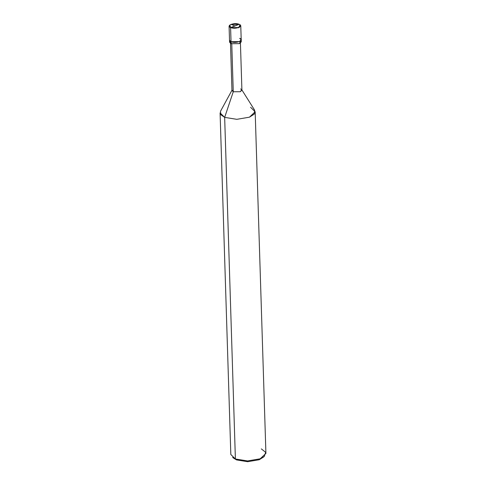 <?xml version="1.0" encoding="UTF-8"?>
<svg xmlns="http://www.w3.org/2000/svg" width="486" height="486" viewBox="0 0 486 486"><rect width="100%" height="100%" fill="white"/><g stroke="black" fill="none" stroke-linecap="round" stroke-linejoin="round"><path stroke-width="0.73" d="M229.775 25.114L229.076 26.274L230.595 27.769L238.735 27.495L239.999 24.792L239.112 24.3C244.27 26.232 235.418 29.67 230.722 27.556L239.112 24.3L231.099 24.361L229.775 25.114L230.722 27.556C225.565 25.63 234.416 22.192 239.112 24.3L230.595 27.769L231.032 41.699C235.874 43.874 244.999 40.326 239.683 38.339C244.999 40.326 235.874 43.874 231.032 41.699L229.514 40.204L231.032 41.699L230.595 27.769L229.696 25.181M230.935 38.613L231.032 41.699L230.935 38.613M240.078 24.859L238.857 27.708L230.595 27.769L238.857 27.708L240.77 25.904L240.078 24.859M230.121 41.188L231.099 43.71L231.032 41.699L239.294 41.632L241.208 39.834L239.294 41.632L231.032 41.699L231.099 43.71L229.574 42.215L229.076 26.274M233.401 457.988L236.518 459.914L232.648 457.466L235.394 458.991L230.826 454.501L220.085 112.892L224.66 117.375L220.766 114.708L220.498 111.294L232.083 90.038L233.262 91.763L231.749 43.461L233.262 91.763L224.66 117.375L235.394 458.991L236.518 459.914L247.66 461.7L259.238 459.738L263.558 457.04M240.43 43.096L241.913 90.177L240.284 91.708L233.262 91.763L231.968 90.493L230.492 43.412M240.77 25.904L241.208 39.834L239.683 38.339M241.208 39.834L241.269 41.845L239.361 43.643L231.099 43.71L239.361 43.643L240.661 40.86M241.767 89.734L254.67 110.219L254.318 114.052L249.446 117.181L236.81 119.325L224.66 117.375L233.262 91.763L240.284 91.708L241.767 89.734L240.619 88.908M255.174 111.786L265.915 453.402L260.18 458.796L247.544 460.941L235.394 458.991L224.66 117.375L236.81 119.325L249.446 117.181L255.174 111.786L250.606 107.303M264.281 456.469L259.238 459.738L247.66 461.7L236.518 459.914L235.394 458.991L247.544 460.941L260.18 458.796L264.281 456.469L265.66 452.314L261.34 448.912M234.872 25.946L231.099 24.361M234.878 25.916L239.112 24.3"/></g></svg>
